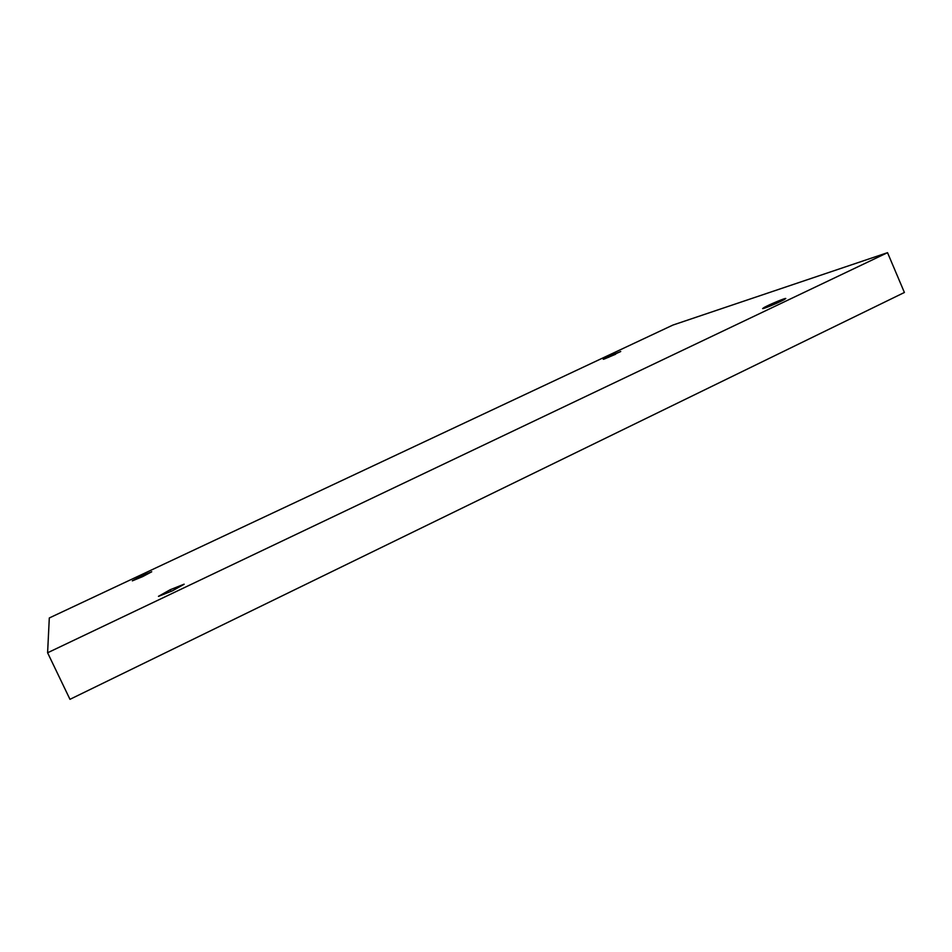 <?xml version="1.0" encoding="UTF-8"?>
<svg xmlns="http://www.w3.org/2000/svg" width="952" height="952" viewBox="0 0 952 952"><rect width="100%" height="100%" fill="white"/><g stroke="black" fill="none" stroke-linecap="round" stroke-linejoin="round"><path stroke-width="1.43" d="M768.716 306.615L768.204 305.449L762.623 308.567C762.909 309.221 777.248 303.152 780.271 301.594L764.266 308.258C761.957 308.674 763.278 307.746 768.204 305.449L784.067 298.833C786.519 298.345 785.257 299.261 780.271 301.594L785.805 298.488C785.459 297.845 771.179 303.902 768.204 305.449L768.716 306.615M171.039 591.478L170.218 589.728L158.46 596.333L172.467 590.799L158.496 596.368L170.218 589.728L184.105 584.183L172.467 590.799L184.164 584.231L170.218 589.728L171.039 591.478M141.884 576.971L141.42 575.996L132.328 580.839L142.693 576.603L132.352 580.851L151.725 571.747L142.693 576.603L151.737 571.771L141.42 575.996L141.884 576.971M608.733 357.309L608.387 356.548L603.259 359.285L615.635 354.227L604.02 359.142L620.74 351.502L608.387 356.548L608.733 357.309M49.302 617.967L672.885 325.072L887.538 252.673L904.4 292.478L887.538 252.673L47.6 652.774L69.972 699.327L904.4 292.478L69.972 699.327L47.6 652.774L49.302 617.967L47.6 652.774L887.538 252.673L672.885 325.072L49.302 617.967"/></g></svg>
